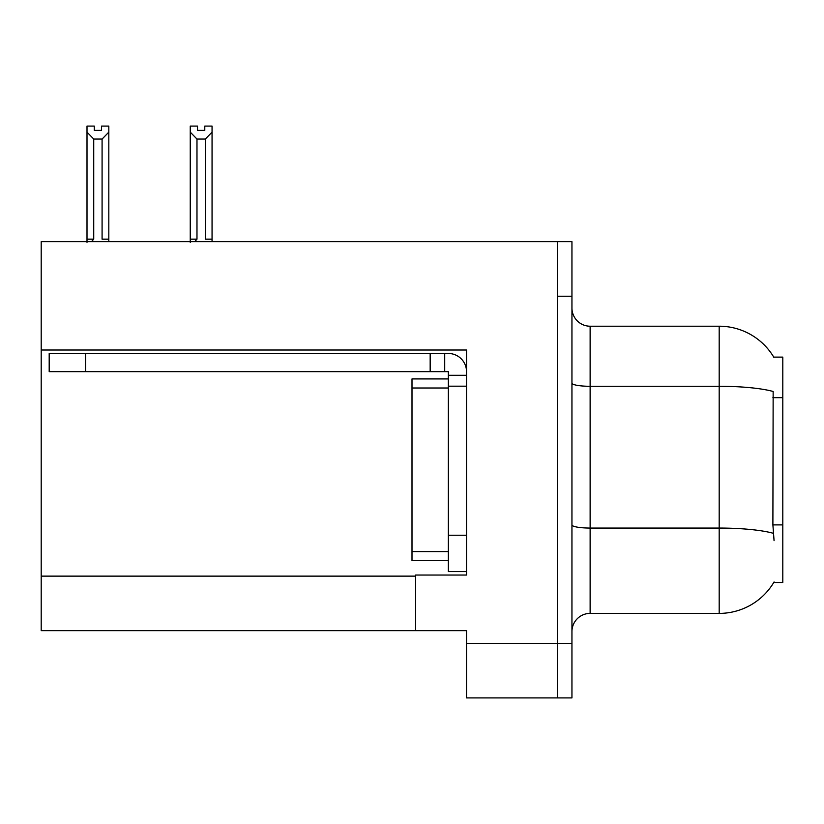 <?xml version="1.0" encoding="UTF-8"?>
<svg xmlns="http://www.w3.org/2000/svg" width="824" height="824" viewBox="0 0 824 824"><rect width="100%" height="100%" fill="white"/><g stroke="black" fill="none" stroke-linecap="round" stroke-linejoin="round"><path stroke-width="1.24" d="M41.2 350.015L466.528 350.015L466.528 535.24L448.349 535.24L448.349 571.588L466.528 571.588L466.528 535.24L466.528 575.039L415.636 575.039L415.636 630.659L41.2 630.659L41.2 241.69L557.415 241.69L557.415 697.918L466.528 697.918L466.528 643.389L557.415 643.389L557.415 697.918L571.949 697.918L571.949 643.389L557.415 643.389L557.415 296.218L571.949 296.218L571.949 643.389M415.636 630.659L466.528 630.659L466.528 643.389M773.746 357.111L782.8 357.111L782.8 582.496L773.746 582.496L774.066 581.95A63.613 63.613 0 0 1 719.187 613.396A63.613 63.613 0 0 0 773.746 582.496M571.949 631.575A18.179 18.179 0 0 1 590.128 613.396L719.187 613.396L719.187 326.211L590.128 326.211A18.179 18.179 0 0 1 571.949 308.032A18.179 18.179 0 0 0 590.128 326.211L590.128 613.396M773.88 357.338A63.613 63.613 0 0 0 719.187 326.211A63.613 63.613 0 0 1 773.88 357.338M774.066 540.688L772.891 524.898L773.149 391.482A63.613 11.052 180 0 0 719.187 386.291L590.128 386.291A18.179 3.152 -0 0 1 571.949 383.129M557.415 241.69L571.949 241.69L571.949 296.218M204.785 130.398L204.785 126.082L212.056 126.082L212.056 239.145L205.331 239.145L205.331 139.06L196.977 139.06L190.251 132.128L190.251 126.082L197.513 126.082L197.513 130.398L204.785 130.398L197.513 130.398M196.977 139.06L196.977 239.145L194.732 241.69M190.251 132.128L190.251 242.338L190.251 132.128L190.251 239.145L196.977 239.145M212.056 239.145L212.056 241.69M212.056 132.128L205.331 139.06M101.548 130.398L94.276 130.398L101.548 130.398L101.548 126.082L108.82 126.082L108.82 241.69M108.82 132.128L102.083 139.06L93.73 139.06L87.004 132.128L87.004 126.082L94.276 126.082L94.276 130.398M93.73 139.06L93.73 239.145L87.004 239.145L87.004 242.338M93.73 239.145L91.495 241.69M87.004 132.128L87.004 239.145M108.82 239.145L102.083 239.145L102.083 139.06M85.552 371.645L85.552 353.475L49.193 353.475L49.193 371.645L448.349 371.645L448.349 375.281L466.528 375.281M85.552 353.475L448.349 353.475A18.179 18.179 0 0 1 466.528 371.655M448.349 571.588L466.528 571.588M444.713 371.645L444.713 353.475M466.528 386.188L448.349 386.188L448.349 375.281M448.349 535.24L448.349 378.916L412 378.916L412 560.681L448.349 560.681M430.169 371.645L430.169 353.475M41.2 576.13L415.636 576.13M782.8 397.662L772.891 397.662M782.8 524.898L772.891 524.898M773.355 533.313A63.613 11.052 180 0 0 719.187 528.06L590.128 528.06A18.179 3.152 0 0 1 571.949 524.909M412 551.596L448.349 551.596M412 388.011L448.349 388.011"/></g></svg>
